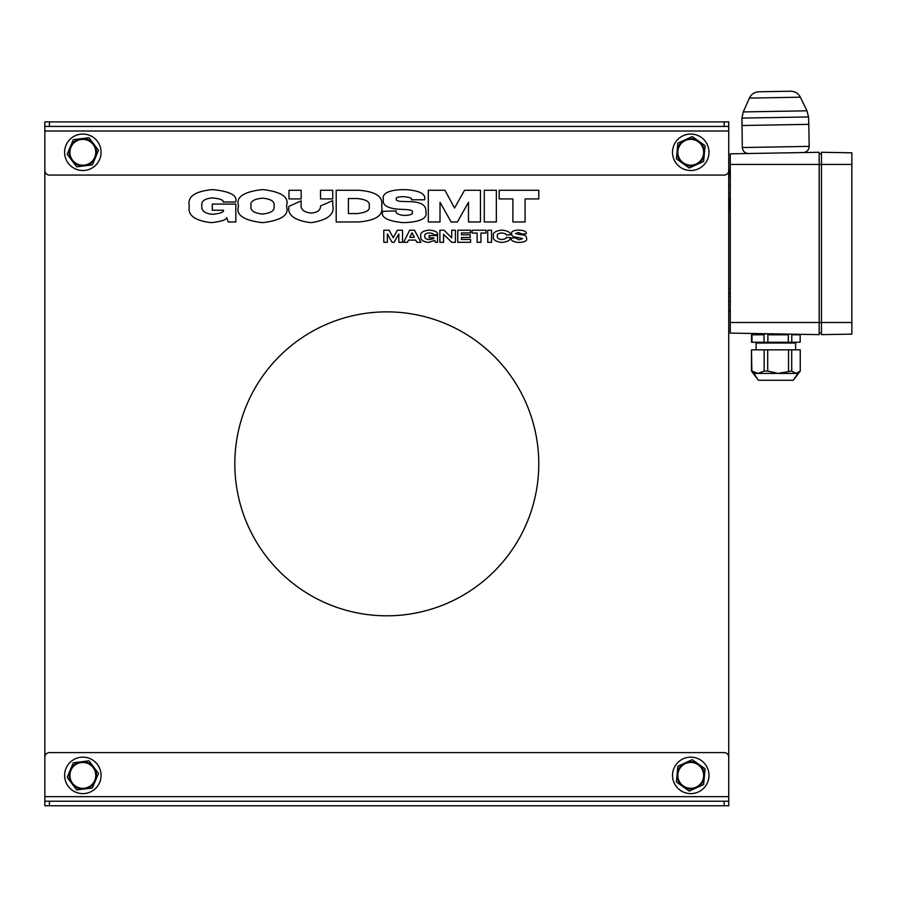 <?xml version="1.0" encoding="UTF-8"?>
<svg xmlns="http://www.w3.org/2000/svg" width="897" height="897" viewBox="0 0 897 897"><rect width="100%" height="100%" fill="white"/><g stroke="black" fill="none" stroke-linecap="round" stroke-linejoin="round"><path stroke-width="1.35" d="M809.172 146.379L742.312 147.545L741.931 118.101L743.243 111.923L749.41 98.087L800.359 97.19L806.997 110.802L743.243 111.923L806.997 110.802L808.533 116.935L741.954 118.101L808.533 116.935L808.791 124.347L741.931 125.513L808.791 124.347L809.172 146.379C808.881 150.068 806.885 152.131 803.207 152.557M775.378 91.483L774.167 91.505L775.378 91.483M758.952 91.774L790.605 91.225L758.952 91.774M790.616 91.225C795.022 91.326 798.274 93.31 800.359 97.19L749.421 98.087M262.462 198.17C271.073 199.011 274.942 201.511 274.056 205.682L274.056 206.299C274.874 210.56 271.017 213.15 262.462 214.069C253.963 213.105 250.14 210.47 251.003 206.175L251.003 205.682C250.072 201.511 253.896 199.011 262.462 198.17M286.636 206.669L286.636 205.435C289.137 197.161 281.411 191.902 263.449 189.659L261.599 189.659C243.58 191.902 235.855 197.161 238.423 205.435L238.423 206.669C235.855 214.932 243.58 220.236 261.599 222.579L263.449 222.579C281.479 220.236 289.204 214.932 286.636 206.669M454.566 208.026L444.946 190.276L428.295 190.276L428.295 221.963L440.012 221.963L440.012 202.24L451.113 221.963L457.403 221.963L468.492 202.24L468.492 221.963L480.456 221.963L480.456 190.276L464.545 190.276L454.566 208.026M404.502 215.426L404.132 215.426C398.077 214.775 395.398 213.251 396.115 210.862L382.806 211.356C380.485 217.13 386.977 220.875 402.282 222.579L406.106 222.579C421.007 221.649 427.577 218.083 425.84 211.849L425.84 211.232C426.221 205.009 420.637 201.803 409.066 201.623L403.269 201.5C398.01 201.354 395.712 200.524 396.362 199.022C395.499 197.632 397.842 196.847 403.392 196.678L403.796 196.678C409.772 197.284 412.351 198.304 411.532 199.773L424.606 199.773C426.019 193.875 419.605 190.5 405.366 189.659L401.542 189.659C388.121 190.321 382.044 193.561 383.299 199.403L383.299 199.773C382.346 205.211 387.571 208.384 398.952 209.259L404.749 209.506C410.647 209.719 413.158 210.66 412.272 212.342C413.069 214.17 410.478 215.202 404.502 215.426M332.742 200.636L320.543 205.929C320.599 210.223 317.392 212.611 310.923 213.082C303.668 212.185 300.417 209.304 301.179 204.449L301.179 200.883L288.98 206.299C287.186 214.876 294.216 220.303 310.059 222.579L311.786 222.579C327.775 219.944 334.76 214.237 332.742 205.435L332.742 200.636M393.29 237.75L389.096 230.226L383.793 230.226L383.793 242.302L387.369 242.302L387.369 233.926L392.056 242.302L394.142 242.302L398.829 233.926L398.829 242.302L402.529 242.302L402.529 230.226L397.349 230.226L393.29 237.75M451.729 230.226L451.729 237.873L444.082 230.226L439.889 230.226L439.889 242.302L443.589 242.302L443.589 234.296L451.729 242.302L455.429 242.302L455.429 230.226L451.729 230.226M461.462 232.94L470.465 232.94L470.465 230.226L457.773 230.226L457.773 242.302L470.589 242.302L470.589 239.465L461.462 239.465L461.462 237.503L470.219 237.503L470.219 234.79L461.462 234.79L461.462 232.94M412.026 232.816L414.369 237.38L409.806 237.38L412.026 232.816M407.462 242.302L408.572 240.082L415.726 240.082L416.959 242.302L420.906 242.302L414.492 230.226L409.682 230.226L403.639 242.302L407.462 242.302M332.742 198.91L332.742 190.276L320.543 190.276L320.543 198.91L332.742 198.91M491.556 230.226L487.733 230.226L487.733 242.302L491.556 242.302L491.556 230.226M472.069 230.226L472.069 233.063L477.126 233.063L477.126 242.302L480.949 242.302L480.949 233.063L486.006 233.063L486.006 230.226L472.069 230.226M288.98 198.91L301.179 198.91L301.179 190.276L288.98 190.276L288.98 198.91M493.406 236.023L493.406 236.516C492.599 239.533 495.312 241.506 501.535 242.425L502.152 242.425C508.218 241.562 510.886 239.959 510.169 237.627L506.222 237.38C506.659 238.299 505.179 239.039 501.782 239.589C498.575 239.163 497.095 238.053 497.342 236.27L497.342 236.023C497.039 234.252 498.519 233.22 501.782 232.94C505.112 233.467 506.592 234.128 506.222 234.913L510.169 234.913C510.954 232.57 508.274 230.966 502.152 230.103L501.535 230.103C495.245 230.966 492.543 232.94 493.406 236.023M511.402 237.985L511.402 238.232C510.606 240.374 512.938 241.775 518.432 242.425L519.542 242.425C524.902 242.1 527.245 240.788 526.573 238.479L526.573 238.232C526.696 235.933 524.599 234.745 520.282 234.666L515.472 233.556L518.556 232.57L522.256 234.05L526.203 233.803C526.73 231.706 524.431 230.473 519.296 230.103L518.186 230.103C513.23 230.428 511.055 231.617 511.649 233.68L511.649 233.803C511.357 235.911 513.297 237.111 517.446 237.38L522.626 238.602L519.172 239.835L515.349 237.985L511.402 237.985M420.783 236.023L420.783 236.393C420.2 239.634 422.835 241.652 428.665 242.425L434.832 240.329L435.325 242.302L437.545 242.302L437.545 235.53L429.158 235.53L429.158 237.75L433.845 237.873C434.07 238.568 432.511 239.14 429.158 239.589C426.019 239.286 424.539 238.176 424.73 236.27L424.73 236.146C424.393 234.274 425.918 233.198 429.282 232.94C432.477 233.321 433.868 233.904 433.475 234.666L437.545 234.666C438.14 232.278 435.471 230.753 429.528 230.103L428.912 230.103C422.756 230.899 420.043 232.872 420.783 236.023M484.279 190.276L484.279 221.963L496.355 221.963L496.355 190.276L484.279 190.276M499.192 190.276L499.192 198.91L512.882 198.91L512.882 221.963L525.093 221.963L525.093 198.91L538.772 198.91L538.772 190.276L499.192 190.276M189.233 205.435L189.233 206.545C187.686 215.28 194.84 220.628 210.683 222.579L211.67 222.579C220.998 221.615 226.01 219.967 226.706 217.646L228.186 221.963L235.833 221.963L235.833 204.09L212.286 204.09L212.286 210.246L223.51 210.246C223.958 212.163 220.337 213.52 212.656 214.316C205.088 213.621 201.477 210.952 201.803 206.299L201.803 205.805C201.152 201.085 204.808 198.45 212.78 197.923C220.505 198.842 223.914 200.199 223.017 201.993L235.586 201.993C237.806 195.602 230.406 191.487 213.396 189.659L211.67 189.659C194.884 191.465 187.395 196.723 189.233 205.435M357.41 213.576L348.406 213.576L348.406 198.54L357.41 198.54C366.548 199.538 370.45 202.094 369.115 206.175C370.45 209.999 366.548 212.466 357.41 213.576M381.696 205.312C383.176 196.544 375.529 191.532 358.766 190.276L336.196 190.276L336.196 221.963L358.766 221.963C375.899 220.46 383.546 215.325 381.696 206.545L381.696 205.312M728.745 170.52L728.745 796.659L44.85 796.659L44.85 131.007L728.745 131.007L728.745 170.52A4.563 4.563 0 0 1 724.182 175.072L49.413 175.072A4.563 4.563 0 0 1 44.85 170.52M289.114 580.258A151.974 151.974 0 0 1 334.816 321.025A151.974 151.974 0 0 1 536.462 490.222A151.974 151.974 0 0 1 289.114 580.258M728.745 638.608L728.745 547.417M851.847 290.583L851.847 196.353M758.38 380.25L753.816 373.41L797.893 373.41L793.34 380.25L758.38 380.25L751.473 371.055L751.473 349.852L751.865 371.055L757.999 373.41L764.132 371.055L767.697 371.055L778.114 373.41L791.692 371.055L795.964 373.41L800.247 371.055L800.247 349.852L791.692 349.852L791.692 371.055M764.132 371.055L764.132 349.852L751.865 349.852M764.132 349.852L767.697 349.852L767.697 371.055M788.519 371.055L788.519 349.852L767.697 349.852M788.519 349.852L791.692 349.852M793.34 380.25L800.247 371.055M775.86 333.897L751.54 333.897L751.54 342.25L800.169 342.25L800.169 334.805L791.771 334.805L791.771 342.25M751.978 342.25L751.978 334.805L764.02 334.805L764.02 342.25M751.54 334.805L751.54 333.897M767.888 342.25L767.888 334.805L788.34 334.805L788.34 342.25M728.745 176.597L730.27 176.597M728.745 301.213L730.27 301.213M851.847 165.429L851.937 165.429A15.171 15.171 0 0 1 851.847 166.337M851.847 162.536A15.171 15.171 0 0 1 851.937 163.456L851.847 163.456M851.847 323.481L851.937 323.481A15.171 15.171 0 0 1 851.847 324.4M851.847 320.588A15.171 15.171 0 0 1 851.937 321.507L851.847 321.507M851.847 164.443L851.847 152.815L821.45 152.277L821.45 334.648L851.847 334.121L851.847 164.443L819.174 164.443L819.174 334.648L730.27 333.101L730.27 322.494L851.847 322.494M730.27 164.443L819.174 164.443L819.174 152.277L730.27 153.835L730.27 322.494M728.745 289.058L730.27 289.058M728.745 293.622L730.27 293.622M728.745 197.878L730.27 197.878M728.745 193.315L730.27 193.315M821.45 153.802L819.174 153.802M821.45 333.135L819.174 333.135M729.653 169.836L730.27 169.836M73.319 762.786L81.156 761.811A13.679 13.679 0 0 0 70.246 770.063L73.319 762.786M71.939 783.642L67.174 777.34L70.246 770.063A13.679 13.679 0 0 0 84.531 788.956L76.705 789.932L71.939 783.642M88.994 760.835L93.748 767.137A13.679 13.679 0 0 0 81.156 761.811L88.994 760.835M98.513 773.427L95.441 780.704A13.679 13.679 0 0 0 93.748 767.137L98.513 773.427M95.441 780.704L92.369 787.981L84.531 788.956A13.679 13.679 0 0 0 95.441 780.704M69.921 775.389A12.917 12.917 0 0 0 95.306 778.787A12.917 12.917 0 0 0 87.872 763.482A12.917 12.917 0 0 0 69.921 775.389A12.917 12.917 0 0 0 95.306 778.787A12.917 12.917 0 0 0 87.872 763.482A12.917 12.917 0 0 0 69.921 775.389M73.319 139.685L81.156 138.71A13.679 13.679 0 0 0 70.246 146.962L73.319 139.685M71.939 160.529L67.174 154.239L70.246 146.962A13.679 13.679 0 0 0 84.531 165.855L76.705 166.831L71.939 160.529M88.994 137.734L93.748 144.025A13.679 13.679 0 0 0 81.156 138.71L88.994 137.734M98.513 150.326L95.441 157.603A13.679 13.679 0 0 0 93.748 144.025L98.513 150.326M95.441 157.603L92.369 164.88L84.531 165.855A13.679 13.679 0 0 0 95.441 157.603M69.921 152.277A12.917 12.917 0 0 0 95.306 155.686A12.917 12.917 0 0 0 87.872 140.381A12.917 12.917 0 0 0 69.921 152.277A12.917 12.917 0 0 0 95.306 155.686A12.917 12.917 0 0 0 87.872 140.381A12.917 12.917 0 0 0 69.921 152.277M690.746 757.146A18.243 18.243 0 0 0 674.959 784.505A18.243 18.243 0 0 0 706.544 784.505A18.243 18.243 0 0 0 690.746 757.146M44.85 757.146A4.563 4.563 0 0 1 49.413 752.594L724.182 752.594A4.563 4.563 0 0 1 728.745 757.146M82.849 757.146A18.243 18.243 0 0 0 67.051 784.505A18.243 18.243 0 0 0 98.636 784.505A18.243 18.243 0 0 0 82.849 757.146M690.746 134.045A18.243 18.243 0 0 0 674.959 161.404A18.243 18.243 0 0 0 706.544 161.404A18.243 18.243 0 0 0 690.746 134.045M82.849 134.045A18.243 18.243 0 0 0 67.051 161.404A18.243 18.243 0 0 0 98.636 161.404A18.243 18.243 0 0 0 82.849 134.045M49.413 801.223L44.85 801.223L44.85 805.775L728.745 805.775L728.745 801.223L49.413 801.223L49.413 805.775M728.745 801.223L728.745 796.659M44.85 801.223L44.85 796.659M724.182 126.443L728.745 126.443L728.745 121.891L44.85 121.891L44.85 126.443L724.182 126.443L724.182 121.891M44.85 126.443L44.85 131.007M728.745 121.891L728.745 131.007M730.27 210.447L729.653 210.447L729.653 198.921L730.27 198.921M728.745 210.795L730.27 210.717M729.653 175.072L729.653 169.757L728.745 169.757M685.073 139.842A13.679 13.679 0 0 0 682.819 163.422A13.679 13.679 0 0 0 704.369 153.589A13.679 13.679 0 0 0 685.073 139.842L692.26 136.557L705.12 145.718L703.618 161.449L689.244 168.008L676.383 158.836L677.885 143.116L685.073 139.842M677.829 152.277A12.917 12.917 0 0 0 693.493 164.902A12.917 12.917 0 0 0 702.508 146.917A12.917 12.917 0 0 0 677.829 152.277M685.073 762.943A13.679 13.679 0 0 0 682.819 786.523A13.679 13.679 0 0 0 704.369 776.69A13.679 13.679 0 0 0 685.073 762.943L692.26 759.658L705.12 768.83L703.618 784.55L689.244 791.109L676.383 781.949L677.885 766.217L685.073 762.943M677.829 775.389A12.917 12.917 0 0 0 693.493 788.003A12.917 12.917 0 0 0 702.508 770.018A12.917 12.917 0 0 0 677.829 775.389M755.341 342.25L756.104 343.013L795.617 343.013L796.379 342.25L795.617 343.013L795.617 349.852M724.182 801.223L724.182 805.775M49.413 126.443L49.413 121.891M749.41 98.087C751.125 94.521 753.94 92.447 757.853 91.842L758.94 91.774M742.312 147.545C742.738 151.223 744.802 153.219 748.502 153.51M756.104 343.013L756.104 349.852L756.104 343.013M730.27 185.713L728.745 185.713M730.27 310.34L728.745 310.34M730.27 311.853L728.745 311.853M730.27 175.072L728.745 175.072M753.816 373.41L751.708 371.302M797.893 373.41L800.001 371.302M795.617 343.013L796.379 342.25L795.617 343.013"/></g></svg>
